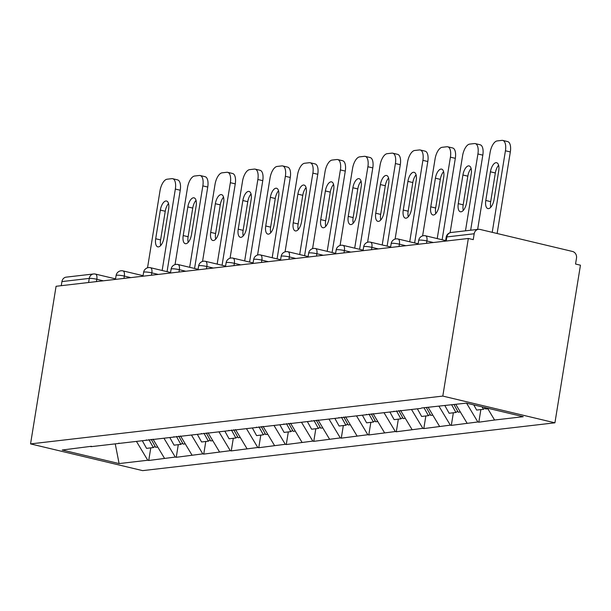 <?xml version="1.0" encoding="UTF-8"?>
<svg xmlns="http://www.w3.org/2000/svg" width="611" height="611" viewBox="0 0 611 611"><rect width="100%" height="100%" fill="white"/><g stroke="black" fill="none" stroke-linecap="round" stroke-linejoin="round"><path stroke-width="0.92" d="M442.807 396.081L468.339 238.466L473.242 239.634L474.189 233.761L446.862 236.931A5.644 4.972 83.4 0 1 451.109 232.493L478.444 229.324A5.644 4.972 83.4 0 1 479.986 229.415L572.492 251.465A5.644 4.972 83.4 0 1 576.501 258.148L575.547 264.028L580.45 265.197L554.925 422.812L142.661 470.63L30.55 443.899L442.807 396.081L554.925 422.812M487.479 408.171L494.589 420.017L523.245 416.694L466.369 403.138L421.514 407.995M494.589 420.017L478.825 422.193L480.865 409.584M466.567 403.184L477.84 421.964L478.825 422.193M477.84 421.964L451.315 425.386L453.354 412.769M439.019 406.307L450.338 425.149L451.315 425.386M450.338 425.149L423.805 428.578L425.852 415.961M411.516 409.5L422.827 428.342L423.805 428.578M422.827 428.342L396.302 431.771L398.341 419.154M384.006 412.692L395.317 431.534L396.302 431.771M395.317 431.534L368.792 434.956L370.839 422.346M356.503 415.885L367.814 434.727L368.792 434.956M367.814 434.727L341.282 438.148L343.329 425.539M328.993 419.07L340.304 437.911L341.282 438.148M340.304 437.911L313.779 441.341L315.818 428.723M301.483 422.262L312.794 441.104L313.779 441.341M312.794 441.104L286.269 444.533L288.316 431.916M273.98 425.455L285.291 444.296L286.269 444.533M285.291 444.296L258.766 447.718L260.805 435.108M246.47 428.647L257.781 447.489L258.766 447.718M257.781 447.489L231.256 450.91L233.303 438.301M218.959 431.832L230.278 450.681L231.256 450.91M230.278 450.681L203.746 454.103L205.792 441.486M191.457 435.024L202.768 453.866L203.746 454.103M202.768 453.866L176.243 457.295L178.282 444.678M163.947 438.217L175.258 457.059L176.243 457.295M175.258 457.059L148.733 460.48L150.78 447.871M136.444 441.409L147.755 460.251L148.733 460.48M147.755 460.251L119.099 463.573L62.223 450.017L91.429 446.282M420.964 408.4L90.879 446.694M455.775 404.367L467.087 423.209M428.074 407.232L439.576 426.402M393.461 411.593L394.011 411.18M400.564 410.424L412.074 429.594M365.951 414.785L366.501 414.373M373.054 413.616L384.563 432.779M338.448 417.977L338.99 417.565M345.551 416.801L357.053 435.971M310.938 421.17L311.488 420.758M318.041 419.994L329.55 439.164M283.428 424.355L283.978 423.942M290.531 423.186L302.04 442.356M255.925 427.547L256.475 427.135M263.028 426.379L274.538 445.541M228.415 430.74L228.965 430.327M235.518 429.564L247.027 448.734M200.912 433.932L201.454 433.52M208.015 432.756L219.517 451.926M173.402 437.117L173.952 436.712M180.505 435.948L192.014 455.119M145.892 440.31L146.441 439.897M152.994 439.141L164.504 458.303M118.389 443.502L118.939 443.09M88.595 282.511L89.267 278.41L61.932 281.579L61.268 285.688M61.932 281.579A5.644 4.972 -96.6 0 1 66.187 277.142L93.514 273.972A5.644 4.972 -96.6 0 0 89.267 278.41A5.644 0.817 9.2 0 1 96.813 279.265L96.431 281.602M115.25 443.869L119.099 463.573M468.339 238.466L56.075 286.284L30.55 443.899M478.444 229.324A5.644 4.972 83.4 0 0 474.189 233.761M147.534 267.801L159.998 190.846A11.281 5.071 -76.6 0 1 167.07 179.214L171.836 178.656A11.281 5.071 -76.6 0 1 172.669 178.702L177.564 179.878A11.281 5.071 103.4 0 1 180.245 190.235L167.055 271.658M180.245 190.235L175.342 189.066L162.152 270.49M175.342 189.066A11.281 5.071 -76.6 0 0 172.669 178.702M155.698 238.748A8.837 3.972 -76.6 0 0 157.791 246.867A8.837 3.972 -76.6 0 0 163.985 237.794L168.628 209.13A8.837 3.972 -76.6 0 0 166.536 201.019A8.837 3.972 -76.6 0 0 160.342 210.092L155.698 238.748L160.601 239.924A8.837 3.972 -76.6 0 0 160.708 245.5M168.521 203.555A8.837 3.972 -76.6 0 0 165.245 211.261L160.601 239.924M155.102 446.358L153.338 447.573L146.556 448.359L142.31 440.73M148.916 439.615L153.338 447.573M151.207 439.347L155.637 447.305L157.753 447.061M175.044 264.609L187.508 187.661A11.281 5.071 -76.6 0 1 194.581 176.021L199.339 175.472A11.281 5.071 -76.6 0 1 200.171 175.517L205.075 176.686A11.281 5.071 103.4 0 1 207.748 187.05L194.565 268.466M207.748 187.05L202.844 185.881L189.662 267.297M202.844 185.881A11.281 5.071 -76.6 0 0 200.171 175.517M183.208 235.563A8.837 3.972 -76.6 0 0 185.301 243.682A8.837 3.972 -76.6 0 0 191.495 234.601L196.139 205.945A8.837 3.972 -76.6 0 0 194.038 197.827A8.837 3.972 -76.6 0 0 187.844 206.908L183.208 235.563L188.112 236.732A8.837 3.972 -76.6 0 0 188.219 242.307M196.024 200.362A8.837 3.972 -76.6 0 0 192.748 208.076L188.112 236.732M182.613 443.166L180.848 444.38L174.059 445.167L169.82 437.537M176.426 436.422L180.848 444.38M178.718 436.155L183.14 444.113L185.263 443.869M202.547 261.416L215.011 184.469A11.281 5.071 -76.6 0 1 222.091 172.829L226.849 172.279A11.281 5.071 -76.6 0 1 227.682 172.325L232.585 173.493A11.281 5.071 103.4 0 1 235.258 183.858L222.068 265.273M235.258 183.858L230.355 182.689L217.165 264.105M230.355 182.689A11.281 5.071 -76.6 0 0 227.682 172.325M210.711 232.371A8.837 3.972 -76.6 0 0 212.811 240.49A8.837 3.972 -76.6 0 0 218.998 231.409L223.641 202.753A8.837 3.972 -76.6 0 0 221.549 194.634A8.837 3.972 -76.6 0 0 215.355 203.715L210.711 232.371L215.614 233.539A8.837 3.972 -76.6 0 0 215.729 239.122M223.534 197.17A8.837 3.972 -76.6 0 0 220.258 204.884L215.614 233.539M210.123 439.973L208.359 441.188L201.569 441.974L197.322 434.345M203.929 433.23L208.359 441.188M206.228 432.962L210.65 440.928L212.765 440.676M230.057 258.224L242.521 181.276A11.281 5.071 -76.6 0 1 249.594 169.644L254.359 169.087A11.281 5.071 -76.6 0 1 255.184 169.132L260.087 170.301A11.281 5.071 103.4 0 1 262.761 180.665L249.578 262.081M262.761 180.665L257.857 179.497L244.675 260.912M257.857 179.497A11.281 5.071 -76.6 0 0 255.184 169.132M238.221 229.178A8.837 3.972 -76.6 0 0 240.314 237.297A8.837 3.972 -76.6 0 0 246.508 228.216L251.152 199.56A8.837 3.972 -76.6 0 0 249.059 191.442A8.837 3.972 -76.6 0 0 242.865 200.523L238.221 229.178L243.125 230.347A8.837 3.972 -76.6 0 0 243.231 235.93M251.045 193.985A8.837 3.972 -76.6 0 0 247.768 201.691L243.125 230.347M237.626 436.781L235.861 438.003L229.072 438.79L224.833 431.152M231.439 430.037L235.861 438.003M233.73 429.777L238.153 437.736L240.276 437.491M257.567 255.039L270.024 178.084A11.281 5.071 -76.6 0 1 277.104 166.452L281.862 165.894A11.281 5.071 -76.6 0 1 282.694 165.94L287.598 167.109A11.281 5.071 103.4 0 1 290.271 177.473L277.081 258.896M290.271 177.473L285.368 176.304L272.178 257.72M285.368 176.304A11.281 5.071 -76.6 0 0 282.694 165.94M265.732 225.986A8.837 3.972 -76.6 0 0 267.824 234.105A8.837 3.972 -76.6 0 0 274.018 225.031L278.654 196.368A8.837 3.972 -76.6 0 0 276.562 188.257A8.837 3.972 -76.6 0 0 270.368 197.33L265.732 225.986L270.635 227.155A8.837 3.972 -76.6 0 0 270.742 232.738M278.547 190.792A8.837 3.972 -76.6 0 0 275.271 198.499L270.635 227.155M265.136 433.596L263.372 434.811L256.582 435.597L252.343 427.96M258.949 426.852L263.372 434.811M261.241 426.585L265.663 434.543L267.778 434.299M285.07 251.847L297.534 174.891A11.281 5.071 -76.6 0 1 304.606 163.259L309.372 162.709A11.281 5.071 -76.6 0 1 310.205 162.755L315.108 163.924A11.281 5.071 103.4 0 1 317.781 174.288L304.591 255.704M317.781 174.288L312.878 173.112L299.688 254.535M312.878 173.112A11.281 5.071 -76.6 0 0 310.205 162.755M293.234 222.801A8.837 3.972 -76.6 0 0 295.327 230.92A8.837 3.972 -76.6 0 0 301.521 221.839L306.164 193.183A8.837 3.972 -76.6 0 0 304.072 185.064A8.837 3.972 -76.6 0 0 297.878 194.145L293.234 222.801L298.137 223.97A8.837 3.972 -76.6 0 0 298.244 229.545M306.058 187.6A8.837 3.972 -76.6 0 0 302.781 195.314L298.137 223.97M292.638 430.404L290.874 431.618L284.092 432.405L279.846 424.775M286.452 423.66L290.874 431.618M288.743 423.392L293.173 431.351L295.289 431.106M312.58 248.654L325.044 171.706A11.281 5.071 -76.6 0 1 332.117 160.067L336.875 159.517A11.281 5.071 -76.6 0 1 337.707 159.563L342.611 160.731A11.281 5.071 103.4 0 1 345.284 171.095L332.101 252.511M345.284 171.095L340.38 169.927L327.198 251.342M340.38 169.927A11.281 5.071 -76.6 0 0 337.707 159.563M320.744 219.609A8.837 3.972 -76.6 0 0 322.837 227.727A8.837 3.972 -76.6 0 0 329.031 218.646L333.675 189.99A8.837 3.972 -76.6 0 0 331.582 181.872A8.837 3.972 -76.6 0 0 325.388 190.953L320.744 219.609L325.648 220.777A8.837 3.972 -76.6 0 0 325.755 226.36M333.568 184.407A8.837 3.972 -76.6 0 0 330.291 192.121L325.648 220.777M320.149 427.211L318.384 428.426L311.595 429.212L307.356 421.582M313.962 420.467L318.384 428.426M316.254 420.2L320.676 428.166L322.799 427.914M340.083 245.462L352.547 168.514A11.281 5.071 -76.6 0 1 359.627 156.874L364.385 156.324A11.281 5.071 -76.6 0 1 365.218 156.37L370.121 157.539A11.281 5.071 103.4 0 1 372.794 167.903L359.604 249.319M372.794 167.903L367.891 166.734L354.701 248.15M367.891 166.734A11.281 5.071 -76.6 0 0 365.218 156.37M348.247 216.416A8.837 3.972 -76.6 0 0 350.347 224.535A8.837 3.972 -76.6 0 0 356.541 215.454L361.177 186.798A8.837 3.972 -76.6 0 0 359.085 178.679A8.837 3.972 -76.6 0 0 352.891 187.76L348.247 216.416L353.15 217.585A8.837 3.972 -76.6 0 0 353.265 223.168M361.07 181.215A8.837 3.972 -76.6 0 0 357.794 188.929L353.15 217.585M347.659 424.019L345.895 425.241L339.105 426.027L334.859 418.39M341.473 417.275L345.895 425.241M343.764 417.015L348.186 424.973L350.302 424.729M367.593 242.277L380.057 165.321A11.281 5.071 -76.6 0 1 387.13 153.689L391.895 153.132A11.281 5.071 -76.6 0 1 392.72 153.178L397.624 154.346A11.281 5.071 103.4 0 1 400.297 164.71L387.114 246.126M400.297 164.71L395.401 163.542L382.211 244.958M395.401 163.542A11.281 5.071 -76.6 0 0 392.72 153.178M375.757 213.224A8.837 3.972 -76.6 0 0 377.85 221.342A8.837 3.972 -76.6 0 0 384.044 212.269L388.688 183.606A8.837 3.972 -76.6 0 0 386.595 175.494A8.837 3.972 -76.6 0 0 380.401 184.568L375.757 213.224L380.661 214.392A8.837 3.972 -76.6 0 0 380.768 219.975M388.581 178.03A8.837 3.972 -76.6 0 0 385.304 185.736L380.661 214.392M375.162 420.826L373.397 422.048L366.608 422.835L362.369 415.197M368.975 414.09L373.397 422.048M371.267 413.823L375.689 421.781L377.812 421.537M395.103 239.084L407.568 162.129A11.281 5.071 -76.6 0 1 414.64 150.497L419.398 149.947A11.281 5.071 -76.6 0 1 420.231 149.993L425.134 151.161A11.281 5.071 103.4 0 1 427.807 161.518L414.625 242.941M427.807 161.518L422.904 160.349L409.721 241.773M422.904 160.349A11.281 5.071 -76.6 0 0 420.231 149.993M403.268 210.039A8.837 3.972 -76.6 0 0 405.36 218.15A8.837 3.972 -76.6 0 0 411.554 209.077L416.198 180.421A8.837 3.972 -76.6 0 0 414.098 172.302A8.837 3.972 -76.6 0 0 407.904 181.375L403.268 210.039L408.171 211.207A8.837 3.972 -76.6 0 0 408.278 216.783M416.083 174.838A8.837 3.972 -76.6 0 0 412.807 182.552L408.171 211.207M402.672 417.641L400.908 418.856L394.118 419.642L389.879 412.013M396.486 410.898L400.908 418.856M398.777 410.63L403.199 418.588L405.322 418.344M422.606 235.892L435.07 158.944A11.281 5.071 -76.6 0 1 442.15 147.304L446.908 146.755A11.281 5.071 -76.6 0 1 447.741 146.8L452.644 147.969A11.281 5.071 103.4 0 1 455.317 158.333L442.127 239.749M455.317 158.333L450.414 157.164L437.224 238.58M450.414 157.164A11.281 5.071 -76.6 0 0 447.741 146.8M430.77 206.846A8.837 3.972 -76.6 0 0 432.871 214.965A8.837 3.972 -76.6 0 0 439.057 205.884L443.701 177.228A8.837 3.972 -76.6 0 0 441.608 169.11A8.837 3.972 -76.6 0 0 435.414 178.191L430.77 206.846L435.674 208.015A8.837 3.972 -76.6 0 0 435.78 213.598M443.594 171.645A8.837 3.972 -76.6 0 0 440.317 179.359L435.674 208.015M430.175 414.449L428.418 415.663L421.628 416.45L417.382 408.82M423.988 407.705L428.418 415.663M426.279 407.438L430.709 415.396L432.825 415.152M450.116 232.699L462.58 155.752A11.281 5.071 -76.6 0 1 469.653 144.112L474.411 143.562A11.281 5.071 -76.6 0 1 475.243 143.608L480.147 144.776A11.281 5.071 103.4 0 1 482.82 155.141L470.661 230.225M482.82 155.141L477.917 153.972L465.475 230.828M477.917 153.972A11.281 5.071 -76.6 0 0 475.243 143.608M458.281 203.654A8.837 3.972 -76.6 0 0 460.373 211.773A8.837 3.972 -76.6 0 0 466.567 202.692L471.211 174.036A8.837 3.972 -76.6 0 0 469.118 165.917A8.837 3.972 -76.6 0 0 462.924 174.998L458.281 203.654L463.184 204.822A8.837 3.972 -76.6 0 0 463.291 210.405M471.104 168.453A8.837 3.972 -76.6 0 0 467.827 176.167L463.184 204.822M457.685 411.256L455.921 412.478L449.131 413.265L444.892 405.628M451.682 404.841L455.921 412.478M453.973 404.574L458.212 412.211L460.335 411.967M477.642 229.415L490.083 152.559A11.281 5.071 -76.6 0 1 497.163 140.927L501.921 140.37A11.281 5.071 -76.6 0 1 502.754 140.415L507.657 141.584A11.281 5.071 103.4 0 1 510.33 151.948L497.125 233.501M510.33 151.948L505.427 150.78L492.222 232.333M505.427 150.78A11.281 5.071 -76.6 0 0 502.754 140.415M485.791 200.461A8.837 3.972 -76.6 0 0 487.883 208.58A8.837 3.972 -76.6 0 0 494.078 199.499L498.713 170.843A8.837 3.972 -76.6 0 0 496.621 162.725A8.837 3.972 -76.6 0 0 490.427 171.806L485.791 200.461L490.694 201.63A8.837 3.972 -76.6 0 0 490.801 207.213M498.607 165.268A8.837 3.972 -76.6 0 0 495.33 172.974L490.694 201.63M485.195 408.064L483.431 409.286L476.641 410.073L473.769 404.902M482.094 406.888L483.431 409.286M484.913 407.552L485.722 409.019L487.838 408.774M451.109 232.493A5.644 5.644 0 0 0 446.19 237.198A5.644 0.817 -170.8 0 1 446.862 236.931L446.198 241.04M103.282 280.808L96.813 279.265A5.644 2.536 103.4 0 0 95.476 274.087A5.644 5.644 0 0 0 93.514 273.972M95.056 274.064A5.644 2.536 103.4 0 1 95.476 274.087L115.555 278.876M130.792 277.623L124.316 276.08A5.644 0.817 9.2 0 0 116.77 275.217A5.644 0.817 -170.8 0 0 116.105 275.485A5.644 5.644 0 0 1 122.979 270.894A5.644 2.536 103.4 0 1 124.316 276.08L123.941 278.417M158.295 274.431L151.826 272.888L151.452 275.225M185.805 271.238L179.336 269.695L178.954 272.032M213.315 268.046L206.839 266.503L206.465 268.84M240.818 264.861L234.349 263.318L233.967 265.655M268.328 261.668L261.859 260.126L261.477 262.463M295.831 258.476L289.362 256.933L288.988 259.27M323.341 255.283L316.872 253.741L316.49 256.078M350.851 252.099L344.375 250.556L344.001 252.893M378.354 248.906L371.885 247.363L371.511 249.7M405.864 245.714L399.395 244.171L399.014 246.508M433.367 242.521L426.898 240.978L426.524 243.315M122.567 270.872A5.644 2.536 103.4 0 1 122.979 270.894L143.066 275.683M144.28 272.025A5.644 0.817 -170.8 0 0 143.616 272.292A5.644 5.644 0 0 1 150.489 267.71A5.644 2.536 103.4 0 1 151.826 272.888A5.644 0.817 9.2 0 0 144.28 272.025M150.077 267.687A5.644 2.536 103.4 0 1 150.489 267.71L170.568 272.491M171.783 268.832A5.644 0.817 -170.8 0 0 171.118 269.1A5.644 5.644 0 0 1 178 264.517A5.644 2.536 103.4 0 1 179.336 269.695A5.644 0.817 9.2 0 0 171.783 268.832M177.58 264.494A5.644 2.536 103.4 0 1 178 264.517L198.079 269.306M199.293 265.648A5.644 0.817 -170.8 0 0 198.628 265.915A5.644 5.644 0 0 1 205.502 261.325A5.644 2.536 103.4 0 1 206.839 266.503A5.644 0.817 9.2 0 0 199.293 265.648M205.09 261.302A5.644 2.536 103.4 0 1 205.502 261.325L225.589 266.113M226.803 262.455A5.644 0.817 -170.8 0 0 226.131 262.722A5.644 5.644 0 0 1 233.012 258.132A5.644 2.536 103.4 0 1 234.349 263.318A5.644 0.817 9.2 0 0 226.803 262.455M232.6 258.109A5.644 2.536 103.4 0 1 233.012 258.132L253.091 262.921M254.306 259.263A5.644 0.817 -170.8 0 0 253.641 259.53A5.644 5.644 0 0 1 260.523 254.947A5.644 2.536 103.4 0 1 261.859 260.126A5.644 0.817 9.2 0 0 254.306 259.263M260.103 254.924A5.644 2.536 103.4 0 1 260.523 254.947L280.602 259.728M281.816 256.07A5.644 0.817 -170.8 0 0 281.152 256.337A5.644 5.644 0 0 1 288.025 251.755A5.644 2.536 103.4 0 1 289.362 256.933A5.644 0.817 9.2 0 0 281.816 256.07M287.613 251.732A5.644 2.536 103.4 0 1 288.025 251.755L308.104 256.544M309.326 252.885A5.644 0.817 -170.8 0 0 308.654 253.145A5.644 5.644 0 0 1 315.536 248.562A5.644 2.536 103.4 0 1 316.872 253.741A5.644 0.817 9.2 0 0 309.326 252.885M315.116 248.54A5.644 2.536 103.4 0 1 315.536 248.562L335.615 253.351M336.829 249.693A5.644 0.817 -170.8 0 0 336.165 249.96A5.644 5.644 0 0 1 343.038 245.37A5.644 2.536 103.4 0 1 344.375 250.556A5.644 0.817 9.2 0 0 336.829 249.693M342.626 245.347A5.644 2.536 103.4 0 1 343.038 245.37L363.125 250.159M364.339 246.5A5.644 0.817 -170.8 0 0 363.675 246.768A5.644 5.644 0 0 1 370.549 242.177A5.644 2.536 103.4 0 1 371.885 247.363A5.644 0.817 9.2 0 0 364.339 246.5M370.136 242.155A5.644 2.536 103.4 0 1 370.549 242.177L390.628 246.966M391.842 243.308A5.644 0.817 -170.8 0 0 391.177 243.575A5.644 5.644 0 0 1 398.059 238.993A5.644 2.536 103.4 0 1 399.395 244.171A5.644 0.817 9.2 0 0 391.842 243.308M397.639 238.97A5.644 2.536 103.4 0 1 398.059 238.993L418.138 243.774M419.352 240.115A5.644 0.817 -170.8 0 0 418.688 240.383A5.644 5.644 0 0 1 425.562 235.8A5.644 2.536 103.4 0 1 426.898 240.978A5.644 0.817 9.2 0 0 419.352 240.115M425.149 235.777A5.644 2.536 103.4 0 1 425.562 235.8L445.64 240.589M160.342 210.092L165.245 211.261M187.844 206.908L192.748 208.076M215.355 203.715L220.258 204.884M242.865 200.523L247.768 201.691M270.368 197.33L275.271 198.499M297.878 194.145L302.781 195.314M325.388 190.953L330.291 192.121M352.891 187.76L357.794 188.929M380.401 184.568L385.304 185.736M407.904 181.375L412.807 182.552M435.414 178.191L440.317 179.359M462.924 174.998L467.827 176.167M490.427 171.806L495.33 172.974M115.471 279.395L116.105 275.485M142.982 276.21L143.616 272.292M170.484 273.018L171.118 269.1M197.995 269.825L198.628 265.915M225.497 266.633L226.131 262.722M253.007 263.448L253.641 259.53M280.518 260.255L281.152 256.337M308.02 257.063L308.654 253.145M335.531 253.87L336.165 249.96M363.041 250.678L363.675 246.768M390.544 247.493L391.177 243.575M418.054 244.301L418.688 240.383M445.556 241.108L446.19 237.198"/></g></svg>
